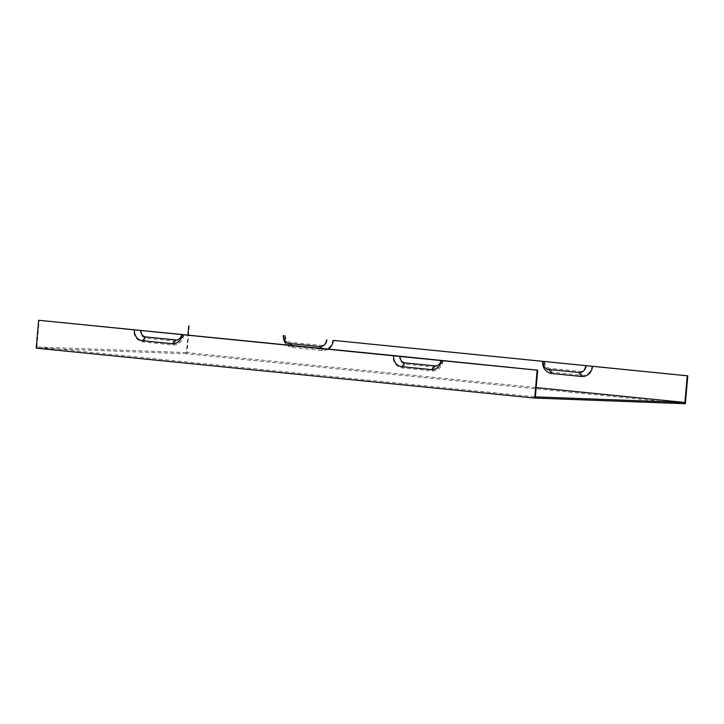 <?xml version="1.0" encoding="UTF-8"?>
<svg xmlns="http://www.w3.org/2000/svg" width="724" height="724" viewBox="0 0 724 724"><rect width="100%" height="100%" fill="white"/><g stroke="black" fill="none" stroke-linecap="round" stroke-linejoin="round"><path stroke-width="0.54" stroke-dasharray="3.62 2.71" d="M285.111 335.511A9.973 8.914 -87.9 0 0 293.111 346.334L323.022 349.33A9.973 8.914 -87.9 0 0 332.769 340.289M285.546 335.746A6.091 5.448 -87.9 0 0 290.442 342.352L320.352 345.348A6.091 5.448 -87.9 0 0 326.298 339.827M287.084 345.113A11.204 10.018 -87.9 0 0 292.451 347.538L322.361 350.534A11.204 10.018 -87.9 0 0 328.062 349.212M536.176 387.584L186.412 352.57L187.932 335.185M183.76 334.769A11.204 10.018 92.1 0 1 172.81 344.932L142.9 341.936A11.204 10.018 92.1 0 1 133.913 329.773M172.81 344.932L176.167 341.176A7.321 6.543 -87.9 0 0 183.317 334.533M442.979 360.715A11.204 10.018 92.1 0 1 432.038 370.878L402.128 367.882A11.204 10.018 92.1 0 1 393.132 355.728M186.412 352.57L36.861 346.968L535.362 396.87M36.861 346.968L39.196 320.298M544.33 361.466A9.973 8.914 -87.9 0 0 552.34 372.281L582.25 375.276A9.973 8.914 -87.9 0 0 591.988 366.235M189.299 325.927L186.855 353.819L685.356 403.73M432.038 370.878L435.386 367.122A7.321 6.543 -87.9 0 0 442.536 360.48M435.386 367.122L405.476 364.136A7.321 6.543 92.1 0 1 399.594 356.181M544.774 361.692A6.091 5.448 -87.9 0 0 549.661 368.308L579.571 371.303A6.091 5.448 92.1 0 0 585.517 365.774M176.167 341.176L146.257 338.18A7.321 6.543 92.1 0 1 140.375 330.234M186.855 353.819L36.2 348.172M323.022 349.33L320.352 345.348M293.111 346.334L290.442 342.352M292.451 347.538L291.093 345.511M402.128 367.882L405.476 364.136M322.361 350.534L321.003 348.506M552.34 372.281L549.661 368.308M582.25 375.276L579.571 371.303M142.9 341.936L146.257 338.18"/><path stroke-width="1.09" d="M328.062 349.212A11.204 10.018 -87.9 0 0 333.312 340.371L687.8 375.828L685.356 403.73L534.701 398.073L36.2 348.172L38.644 320.27L399.594 356.181L537.697 370.199L537.145 370.181L534.701 398.073M283.464 335.384A11.204 10.018 -87.9 0 0 287.084 345.113M187.932 335.185L188.747 325.9M537.697 370.199L535.362 396.87L684.913 402.481L536.176 387.584M684.913 402.481L687.248 375.801L542.683 361.33A11.204 10.018 -87.9 0 0 551.679 373.493L581.589 376.489A11.204 10.018 -87.9 0 0 592.531 366.326M542.683 361.33L333.312 340.371M283.899 335.619A7.321 6.543 -87.9 0 0 289.781 343.565L319.691 346.561A7.321 6.543 -87.9 0 0 326.841 339.918M393.675 355.819A9.973 8.914 92.1 0 0 401.675 366.634L431.585 369.629A9.973 8.914 -87.9 0 0 441.332 360.588L38.644 320.27M441.332 360.588L537.145 370.181M182.113 334.633A9.973 8.914 92.1 0 1 172.366 343.683L142.456 340.687A9.973 8.914 92.1 0 1 134.456 329.863M181.67 334.407A6.091 5.448 92.1 0 1 175.715 339.927L145.805 336.932A6.091 5.448 92.1 0 1 140.918 330.325M551.679 373.493L549 369.512L578.91 372.507A7.321 6.543 -87.9 0 0 586.069 365.864M549 369.512A7.321 6.543 92.1 0 1 543.127 361.566M687.248 375.801L687.8 375.828M440.889 360.353A6.091 5.448 92.1 0 1 434.943 365.873L405.033 362.887A6.091 5.448 -87.9 0 1 400.146 356.271M291.093 345.511L289.781 343.565M142.456 340.687L145.805 336.932M172.366 343.683L175.715 339.927M581.589 376.489L578.91 372.507M321.003 348.506L319.691 346.561M431.585 369.629L434.943 365.873M401.675 366.634L405.033 362.887"/></g></svg>
